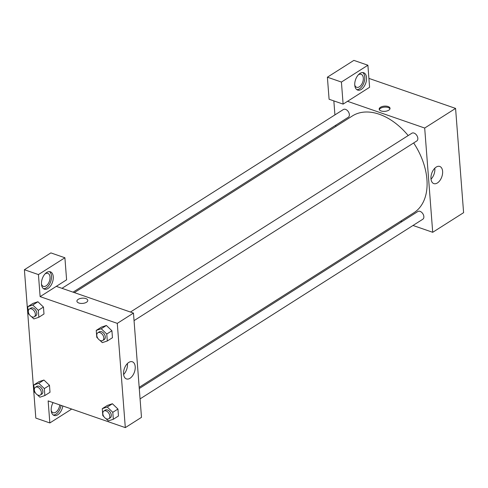 <?xml version="1.0" encoding="UTF-8"?>
<svg xmlns="http://www.w3.org/2000/svg" width="488" height="488" viewBox="0 0 488 488"><rect width="100%" height="100%" fill="white"/><g stroke="black" fill="none" stroke-linecap="round" stroke-linejoin="round"><path stroke-width="0.73" d="M368.91 78.391L455.579 108.409L463.6 212.67L432.71 232.3L413.007 225.468M401.935 221.637L400.636 221.186M437.4 182.957A9.077 5.331 -70.9 0 1 433.82 183.604A9.077 5.331 -70.9 0 1 431.752 173.283A9.077 5.331 -70.9 0 1 439.761 166.451A9.077 5.331 -70.9 0 1 442.506 174.002A9.077 5.331 -70.9 0 1 437.4 182.957M347.529 101.309L369.593 87.291L367.897 65.233L341.417 82.057L343.119 104.115L347.529 101.309L424.688 128.039L455.579 108.409M424.688 128.039L432.71 232.3M431.014 179.157A9.077 5.331 109.1 0 0 434.808 168.208M380.445 107.299A5.447 2.623 175.6 0 1 386.374 106.152A5.447 2.623 175.6 0 1 390.04 108.324A5.447 2.623 175.6 0 1 384.812 111.356A5.447 2.623 175.6 0 1 379.176 109.159A5.447 2.623 175.6 0 1 380.445 107.299M389.979 108.836A5.447 2.623 -4.4 0 0 385.947 107.122A5.447 2.623 -4.4 0 0 380.524 108.306A5.447 2.623 -4.4 0 0 379.322 109.654M366.537 77.665A9.174 5.392 -70.9 0 1 363.853 86.882A9.174 5.392 -70.9 0 1 357.649 90.073A9.174 5.392 -70.9 0 1 355.557 79.636A9.174 5.392 -70.9 0 1 363.658 72.73A9.174 5.392 -70.9 0 1 366.537 77.665M356.82 89.639A9.174 5.392 109.1 0 0 364.786 77.055A9.174 5.392 109.1 0 0 362.736 72.559M358.308 74.865A6.881 4.044 -70.9 0 1 358.436 74.78A6.881 4.044 -70.9 0 1 361.15 74.292A6.881 4.044 -70.9 0 1 363.237 80.02A6.881 4.044 -70.9 0 1 359.363 86.809A6.881 4.044 -70.9 0 1 356.649 87.297A6.881 4.044 -70.9 0 1 354.764 85.089M367.897 65.233L353.867 60.378L327.393 77.195L329.089 99.253L343.119 104.115M341.417 82.057L327.393 77.195M335.811 126.477L335.72 125.263M334.92 114.893L333.841 100.9M73.054 292.159L348.322 117.248A4.587 2.983 -122.4 0 0 349.06 113.173A4.587 2.983 -122.4 0 0 345.553 109.367A4.587 2.983 -122.4 0 0 343.406 109.507L61.982 288.323M140.068 398.897L422.809 219.24A4.587 2.983 -122.4 0 0 423.547 215.165A4.587 2.983 -122.4 0 0 420.04 211.359A4.587 2.983 -122.4 0 0 417.887 211.499L139.269 388.533M134.047 320.622L416.789 140.965A4.587 2.983 -122.4 0 0 417.527 136.89A4.587 2.983 -122.4 0 0 414.019 133.084A4.587 2.983 -122.4 0 0 411.866 133.224L130.448 312.039M408.188 135.56A57.352 37.295 -122.4 0 0 379.249 114.247A57.352 37.295 -122.4 0 0 352.348 115.967L74.353 292.611M139.178 387.313L413.861 212.78A57.352 37.295 -122.4 0 0 413.665 142.953M56.303 286.358L133.468 313.082L141.489 417.344L125.312 427.622L48.147 400.898L49.843 422.95L35.819 418.088L24.4 269.724L50.874 252.9L64.904 257.762L38.43 274.579L40.126 296.637L66.6 279.813L64.904 257.762M59.725 404.906A6.881 4.044 -70.9 0 1 55.797 412.189A6.881 4.044 -70.9 0 1 53.082 412.677A6.881 4.044 -70.9 0 1 51.197 410.469M53.253 415.02A9.174 5.392 109.1 0 0 61.079 405.375M62.83 405.979A9.174 5.392 -70.9 0 1 54.083 415.453A9.174 5.392 -70.9 0 1 53.07 402.6M45.024 273.933A6.881 4.044 -70.9 0 1 45.152 273.847A6.881 4.044 -70.9 0 1 47.867 273.359A6.881 4.044 -70.9 0 1 49.434 281.186A6.881 4.044 -70.9 0 1 43.359 286.364A6.881 4.044 -70.9 0 1 41.48 284.156M43.53 288.707A9.174 5.392 109.1 0 0 51.496 276.123A9.174 5.392 109.1 0 0 49.447 271.621M53.253 276.733A9.174 5.392 -70.9 0 1 50.569 285.95A9.174 5.392 -70.9 0 1 44.365 289.14A9.174 5.392 -70.9 0 1 42.273 278.703A9.174 5.392 -70.9 0 1 50.374 271.798A9.174 5.392 -70.9 0 1 53.253 276.733M38.43 274.579L24.4 269.724M71.712 409.06L49.843 422.95M44.329 388.6L49.477 385.331L50.014 392.273L49.477 385.331L43.95 380.036L38.955 381.683L43.95 380.036L38.802 383.306L44.329 388.6L44.865 395.548L39.87 397.195L37.405 394.841M103.95 416.715L102.803 415.617L102.273 408.67L107.415 405.4L112.405 403.741M102.273 408.67L107.262 407.022L112.789 412.317L117.937 409.048L118.474 415.99L117.937 409.048L112.411 403.747L107.415 405.4M97.923 338.44L96.783 337.342L96.246 330.394L101.394 327.125L106.384 325.465L111.917 330.772L112.453 337.714L111.917 330.772L106.768 334.042L107.305 340.984L102.309 342.637L99.845 340.276M29.463 314.723L28.316 313.625L27.785 306.684L32.775 305.031L38.308 310.325L43.456 307.056L43.987 313.998L43.456 307.056L37.924 301.761L32.934 303.408L37.924 301.749M40.126 296.637L117.285 323.367L125.312 427.622M129.997 378.285A9.077 5.331 -70.9 0 1 126.416 378.926A9.077 5.331 -70.9 0 1 124.348 368.611A9.077 5.331 -70.9 0 1 132.358 361.779A9.077 5.331 -70.9 0 1 135.103 369.325A9.077 5.331 -70.9 0 1 129.997 378.285M117.285 323.367L133.468 313.082M123.61 374.485A9.077 5.331 109.1 0 0 127.405 363.536M87.791 300.376A5.447 2.623 -4.4 0 0 84.119 298.205A5.447 2.623 -4.4 0 0 78.19 299.351A5.447 2.623 175.6 0 1 84.119 298.205A5.447 2.623 175.6 0 1 87.791 300.376A5.447 2.623 175.6 0 1 82.557 303.408A5.447 2.623 175.6 0 1 76.921 301.212A5.447 2.623 175.6 0 1 78.19 299.351A5.447 2.623 -4.4 0 0 76.921 301.212M96.246 330.394L101.242 328.747L106.768 334.042M102.767 340.496L104.237 339.563A4.587 2.983 -122.4 0 0 104.975 335.488A4.587 2.983 -122.4 0 0 101.467 331.681A4.587 2.983 -122.4 0 0 99.314 331.822L97.844 332.755A4.587 2.983 -122.4 0 0 97.783 338.227A4.587 2.983 -122.4 0 0 102.767 340.496A4.587 2.983 -122.4 0 0 103.505 336.421A4.587 2.983 -122.4 0 0 99.997 332.615A4.587 2.983 -122.4 0 0 97.844 332.755M101.394 327.125L106.39 325.478L101.242 328.747M107.305 340.984L112.453 337.714M112.789 412.317L113.326 419.259L108.33 420.912L105.872 418.551M108.787 418.771L110.257 417.838A4.587 2.983 -122.4 0 0 110.996 413.763A4.587 2.983 -122.4 0 0 107.488 409.957A4.587 2.983 -122.4 0 0 105.335 410.091L103.865 411.03A4.587 2.983 -122.4 0 0 103.81 416.502A4.587 2.983 -122.4 0 0 108.787 418.771A4.587 2.983 -122.4 0 0 109.526 414.696A4.587 2.983 -122.4 0 0 106.018 410.89A4.587 2.983 -122.4 0 0 103.865 411.03M107.262 407.022L112.411 403.747M113.326 419.259L118.474 415.99M38.308 310.325L38.839 317.273L33.849 318.92L31.385 316.566M34.3 316.785L35.77 315.846A4.587 2.983 -122.4 0 0 36.515 311.771A4.587 2.983 -122.4 0 0 33.001 307.965A4.587 2.983 -122.4 0 0 30.854 308.105L29.384 309.038A4.587 2.983 -122.4 0 0 29.323 314.51A4.587 2.983 -122.4 0 0 34.3 316.785A4.587 2.983 -122.4 0 0 35.038 312.704A4.587 2.983 -122.4 0 0 31.531 308.898A4.587 2.983 -122.4 0 0 29.384 309.038M27.785 306.684L32.934 303.408M32.775 305.031L37.924 301.761M38.839 317.273L43.987 313.998M35.484 392.999L34.343 391.901L33.806 384.953L38.802 383.306M40.327 395.06L41.797 394.121A4.587 2.983 -122.4 0 0 42.535 390.046A4.587 2.983 -122.4 0 0 39.028 386.24A4.587 2.983 -122.4 0 0 36.874 386.38L35.404 387.313A4.587 2.983 -122.4 0 0 35.343 392.785A4.587 2.983 -122.4 0 0 40.327 395.06A4.587 2.983 -122.4 0 0 41.065 390.98A4.587 2.983 -122.4 0 0 37.558 387.173A4.587 2.983 -122.4 0 0 35.404 387.313M33.806 384.953L38.955 381.683M44.865 395.548L50.014 392.273"/></g></svg>
